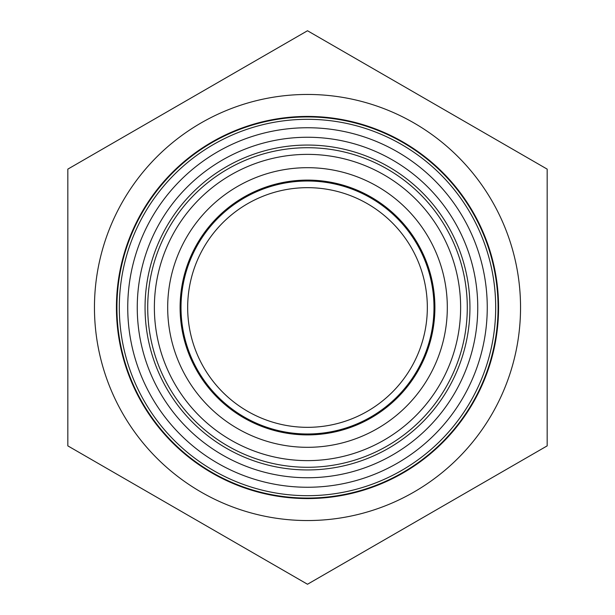 <?xml version="1.0" encoding="UTF-8"?>
<svg xmlns="http://www.w3.org/2000/svg" width="615" height="615" viewBox="0 0 615 615"><rect width="100%" height="100%" fill="white"/><g stroke="black" fill="none" stroke-linecap="round" stroke-linejoin="round"><path stroke-width="0.92" d="M116.427 307.5A191.073 191.073 0 0 1 307.5 116.427A191.073 191.073 0 0 1 498.573 307.5A191.073 191.073 0 0 1 307.5 498.573A191.073 191.073 0 0 1 116.427 307.5M67.827 445.875L67.827 169.125L307.5 30.75L547.173 169.125L547.173 445.875L307.5 584.25L67.827 445.875M520.544 307.5A213.044 213.044 0 0 1 307.5 520.544A213.044 213.044 0 0 1 94.456 307.5A213.044 213.044 0 0 1 307.5 94.456A213.044 213.044 0 0 1 520.544 307.5M487.257 307.5A179.757 179.757 0 0 1 307.5 487.257A179.757 179.757 0 0 1 127.743 307.5A179.757 179.757 0 0 1 307.5 127.743A179.757 179.757 0 0 1 487.257 307.5M469.945 307.5A162.445 162.445 0 0 1 307.5 469.945A162.445 162.445 0 0 1 145.055 307.5A162.445 162.445 0 0 1 307.5 145.055A162.445 162.445 0 0 1 469.945 307.5M467.285 307.5A159.785 159.785 0 0 1 307.5 467.285A159.785 159.785 0 0 1 147.715 307.5A159.785 159.785 0 0 1 307.5 147.715A159.785 159.785 0 0 1 467.285 307.5M460.627 307.5A153.127 153.127 0 0 1 307.5 460.627A153.127 153.127 0 0 1 154.373 307.5A153.127 153.127 0 0 1 307.5 154.373A153.127 153.127 0 0 1 460.627 307.5M447.313 307.5A139.813 139.813 0 0 1 307.5 447.313A139.813 139.813 0 0 1 167.687 307.5A139.813 139.813 0 0 1 307.5 167.687A139.813 139.813 0 0 1 447.313 307.5M433.99 307.5A126.49 126.49 0 0 1 307.5 433.99A126.49 126.49 0 0 1 181.01 307.5A126.49 126.49 0 0 1 307.5 181.01A126.49 126.49 0 0 1 433.99 307.5M427.333 307.5A119.833 119.833 0 0 1 307.5 427.333A119.833 119.833 0 0 1 187.667 307.5A119.833 119.833 0 0 1 307.5 187.667A119.833 119.833 0 0 1 427.333 307.5M116.927 307.5A190.573 190.573 0 0 1 307.5 116.927A190.573 190.573 0 0 1 498.073 307.5A190.573 190.573 0 0 1 307.5 498.073A190.573 190.573 0 0 1 116.927 307.5M119.31 307.5A188.19 188.19 0 0 1 307.5 119.31A188.19 188.19 0 0 1 495.69 307.5A188.19 188.19 0 0 1 307.5 495.69A188.19 188.19 0 0 1 119.31 307.5M477.747 307.5A170.247 170.247 0 0 1 307.5 477.747A170.247 170.247 0 0 1 137.253 307.5A170.247 170.247 0 0 1 307.5 137.253A170.247 170.247 0 0 1 477.747 307.5M180.103 307.5A127.397 127.397 0 0 1 307.5 180.103A127.397 127.397 0 0 1 434.897 307.5A127.397 127.397 0 0 1 307.5 434.897A127.397 127.397 0 0 1 180.103 307.5"/></g></svg>
